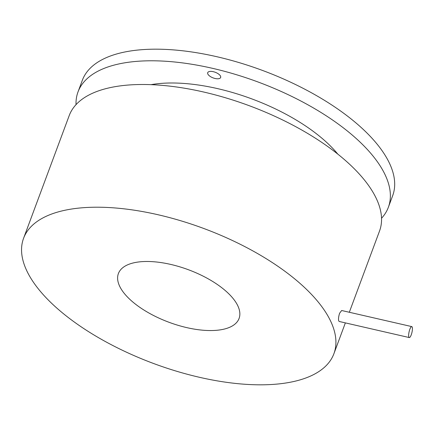 <?xml version="1.0" encoding="UTF-8"?>
<svg xmlns="http://www.w3.org/2000/svg" width="434" height="434" viewBox="0 0 434 434"><rect width="100%" height="100%" fill="white"/><g stroke="black" fill="none" stroke-linecap="round" stroke-linejoin="round"><path stroke-width="0.65" d="M408.774 336.827A5.62 1.459 -77.1 0 1 409.446 330.496A5.62 1.459 -77.1 0 1 411.795 326.607A5.62 1.459 -77.1 0 1 412.3 327.344A5.62 1.459 -77.1 0 1 411.627 333.67A5.62 1.459 -77.1 0 1 409.278 337.56A5.62 1.459 -77.1 0 1 408.774 336.827M409.278 337.56L339.149 321.458L338.661 320.726C338.308 318.762 338.629 316.256 339.627 313.207L341.661 310.505L411.795 326.607M130.292 299.775A64.378 28.009 20.4 0 1 118.39 273.577A64.378 28.009 20.4 0 1 163.743 263.015A64.378 28.009 20.4 0 1 227.177 292.261A64.378 28.009 20.4 0 1 239.074 318.458A64.378 28.009 20.4 0 1 193.727 329.021A64.378 28.009 20.4 0 1 130.292 299.775M303.301 286.353A165.549 72.022 20.4 0 1 333.903 353.721A165.549 72.022 20.4 0 1 217.282 380.878A165.549 72.022 20.4 0 1 54.169 305.677A165.549 72.022 20.4 0 1 23.566 238.309A165.549 72.022 20.4 0 1 140.187 211.152A165.549 72.022 20.4 0 1 303.301 286.353M23.566 238.309L69.207 115.596A165.549 72.022 20.4 0 1 185.828 88.438A165.549 72.022 20.4 0 1 348.941 163.64A165.549 72.022 20.4 0 1 379.538 231.007L349.321 312.263M151.01 84.663A124.162 54.017 20.4 0 1 326.612 142.352A124.162 54.017 20.4 0 1 337.826 154.135M220.673 76.579A6.901 3 20.4 0 1 220.646 77.491A6.901 3 20.4 0 1 214.087 78.218A6.901 3 20.4 0 1 207.685 73.596A6.901 3 20.4 0 1 207.712 72.684A6.901 3 20.4 0 1 214.271 71.952A6.901 3 20.4 0 1 220.673 76.579M76.026 104.637A165.549 72.022 20.4 0 1 78.022 91.889A165.549 72.022 20.4 0 1 194.644 64.731A165.549 72.022 20.4 0 1 357.757 139.932A165.549 72.022 20.4 0 1 388.354 207.3A165.549 72.022 20.4 0 1 381.535 218.259M78.022 91.889L82.341 80.279A165.549 72.022 20.4 0 1 198.962 53.122A165.549 72.022 20.4 0 1 362.075 128.323A165.549 72.022 20.4 0 1 392.672 195.691L388.354 207.3M333.903 353.721L345.366 322.885"/></g></svg>
